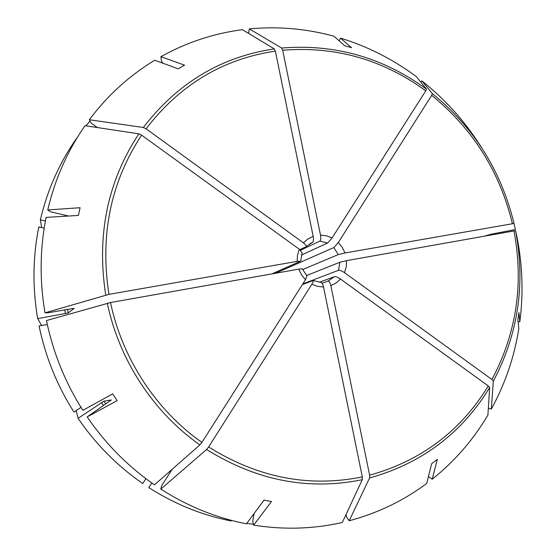 <?xml version="1.0" encoding="UTF-8"?>
<svg xmlns="http://www.w3.org/2000/svg" width="556" height="556" viewBox="0 0 556 556"><rect width="100%" height="100%" fill="white"/><g stroke="black" fill="none" stroke-linecap="round" stroke-linejoin="round"><path stroke-width="0.83" d="M300.546 250.235L319.825 241.137C320.791 240.275 321.014 238.267 320.499 235.112L282.677 50.248L281.635 48.038L249.31 28.898C278.014 26.188 306.217 28.62 333.927 36.209L344.727 45.738L351.587 47.719L340.55 38.128L339.16 40.824M275.526 273.253L333.822 247.566L338.333 242.506L431.692 95.34L432.359 93.665L421.872 80.884C444.459 98.808 463.628 119.915 479.383 144.206L482.024 148.32M338.333 242.506L342.253 247.344L345.012 252.966L514.008 223.456L515.391 229.531L490.976 234.257L484.345 236.196M421.872 80.884L420.746 82.066M345.012 252.966L338.312 254.578L302.624 269.549M490.872 234.278L491.045 235.007M306.523 275.574L339.883 262.237L346.59 260.639L513.966 230.942L515.579 230.775L516.858 236.328C522.529 264.719 523.523 293.207 519.832 321.792L518.109 321.736M346.59 260.639L346.256 266.817L344.525 272.669L491.935 379.526L493.318 381.145L491.323 409.098L488.349 408.118M519.832 321.792L518.936 312.597L517.893 319.714L518.838 328.638C514.279 357.098 505.105 383.918 491.323 409.098M344.525 272.669C341.891 270.897 339.876 270.105 338.493 270.299L302.811 283.935M319.339 282.267L334.49 276.652C335.873 276.471 337.881 277.27 340.522 279.042L488.258 385.92L489.655 387.525L487.911 415.089C473.302 439.824 454.738 461.202 432.207 479.23L428.44 476.555M340.522 279.042L336.095 282.983L330.841 285.666L369.615 475.178L369.58 477.965L349.196 520.763L346.631 517.254L346.054 514.439M432.207 479.23L437.329 459.395L431.637 463.739L426.716 483.449C403.524 500.713 377.677 513.153 349.196 520.763M330.841 285.666C330.083 282.594 329.131 281.072 327.998 281.079L322.07 283.247M253.418 524.197L246.704 523.46M240.63 522.612L237.892 521.987M323.536 287.007L317.566 286.375L311.84 284.262C313.153 282.094 313.598 280.849 313.16 280.53L320.895 282.372C321.966 282.622 322.848 284.165 323.536 287.007L362.31 476.895L362.283 479.689L342.315 522.452C313.459 529.048 283.907 529.938 253.668 525.128L252.702 521.479L254.134 513.459M311.84 284.262L208.611 446.975L206.603 449.477L160.83 489.092L161.483 486.034L172.228 469.229M253.668 525.128L271.495 501.512L264.037 500.129L246.433 523.828C216.242 517.879 187.713 506.301 160.83 489.092M313.16 280.53L302.422 284.547M231.331 520.353L231.22 520.972C202.134 515.245 174.674 504.118 148.827 487.591L151.802 482.976M145.887 478.653L142.746 483.539C117.42 466.032 95.861 444.307 78.083 418.355L76.235 410.571M305.501 279.71L301.512 274.824L298.718 269.139L302.29 268.798L306.926 276.005L305.501 279.71L201.904 442.416L199.896 444.925L154.471 484.839C128.123 466.602 105.689 443.959 87.167 416.903L111.304 399.952L103.909 401.175L78.083 418.355M298.718 269.139L110.526 302.534L46.482 320.555C53.147 352.685 65.267 382.611 82.851 410.342L112.715 393.877L117.163 400.654L87.167 416.903M80.988 407.388L73.955 412.093C57.08 385.496 45.453 356.785 39.073 325.962L47.316 324.482M41.63 325.503L37.683 318.609C32.408 287.626 32.776 257.074 38.795 226.952L44.181 228.203M271.863 273.899L300.469 261.223L297.133 261.362L108.948 294.36L45.022 312.847C39.511 280.565 39.872 248.74 46.106 217.396L78.431 215.429L80.064 207.722L47.726 209.932C55.058 178.956 67.491 150.871 85.019 125.691L138.882 133.815L141.599 135.15L299.309 249.227L302.151 252.89M45.022 312.847L47.691 312.826L74.191 308.33L68.186 312.986L37.683 318.609M47.726 209.932L50.332 211.725L68.534 216.034M45.411 221.003L40.345 219.815C47.406 190.041 59.388 163.019 76.276 138.757L76.45 138.882M40.345 219.815L41.707 227.626M85.992 125.837L90.016 121.006M299.865 249.658L306.134 246.655C306.571 245.877 305.661 244.605 303.409 242.854L146.075 128.797L143.351 127.477L89.307 119.748C107.662 95.34 129.478 75.505 154.77 60.236L178.261 68.84L184.543 65.142L160.872 56.677C186.601 42.395 213.789 33.395 242.437 29.677L274.33 48.914L275.366 51.131L313.188 236.349C313.702 239.511 313.487 241.519 312.541 242.381L310.151 243.528M89.307 119.748L91.17 123.071L97.404 127.56M160.872 56.677L161.497 61.014L162.908 63.217M320.499 235.112L326.428 235.807L332.092 237.954L425.785 90.809L426.466 89.148L416.381 76.672C393.259 59.45 367.982 46.6 340.55 38.128M332.092 237.954L327.602 243.035L301.456 255.016M249.31 28.898L248.511 33.339M431.692 95.34C472.864 128.881 499.761 171.637 512.389 223.609M432.359 93.665C474.025 127.609 501.234 170.873 514.008 223.456M333.822 247.566L338.312 254.578M513.966 230.942C523.898 283.532 516.559 333.065 491.935 379.526M515.579 230.775C525.649 283.984 518.227 334.114 493.318 381.145M339.883 262.237L338.493 270.299M488.258 385.92C460.771 431.039 421.226 460.792 369.615 475.178M489.655 387.525C461.862 433.228 421.837 463.37 369.58 477.965M334.49 276.652L327.998 281.079M362.31 476.895C309.171 487.723 257.935 477.75 208.611 446.975M362.283 479.689C308.476 490.705 256.58 480.641 206.603 449.477M201.904 442.416C156.132 410.252 122.251 358.662 110.526 302.534M199.896 444.925C153.512 412.371 119.165 360.1 107.308 303.235M105.786 403.885L103.909 401.175M103.437 405.47L101.463 402.627M297.133 261.362L297.509 255.121L299.309 249.227M108.948 294.36C99.795 235.209 110.679 182.139 141.599 135.15M105.737 295.069C96.466 235.139 107.51 181.388 138.882 133.815M68.186 312.986L67.582 309.303M65.427 313.66L64.795 309.796M303.409 242.854L307.899 238.962L313.188 236.349M146.075 128.797C179.859 84.79 222.956 58.901 275.366 51.131M143.351 127.477C177.593 82.92 221.253 56.733 274.33 48.914M306.245 246.496L312.541 242.381M281.635 48.038C334.663 43.722 382.945 57.421 426.466 89.148M319.825 241.137L327.602 243.035M282.677 50.248C335.06 45.967 382.757 59.485 425.785 90.809M306.141 246.662L311.311 242.916M300.726 261.063L302.158 252.897"/></g></svg>
